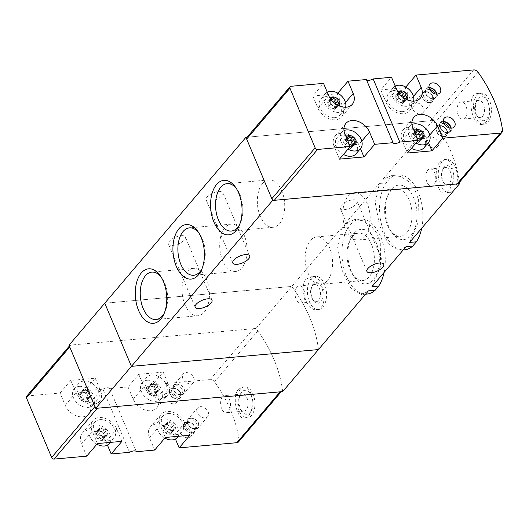 <?xml version="1.0" encoding="UTF-8"?>
<svg xmlns="http://www.w3.org/2000/svg" width="529" height="529" viewBox="0 0 529 529"><rect width="100%" height="100%" fill="white"/><g stroke="black" fill="none" stroke-linecap="round" stroke-linejoin="round"><path stroke-width="0.4" stroke-dasharray="2.65 1.98" d="M384.087 272.428A37.632 21.504 -95.1 0 0 360.229 219.099A37.632 21.504 -95.1 0 0 352.043 222.907L345.305 223.516L354.602 219.608L362.821 220.719L370.617 225.394L376.879 233.269L380.748 243.585L380.351 267.066L371.98 286.658M352.043 222.907L348.466 227.113L341.727 227.715L337.595 246.917L341.965 269.955L350.853 288.272L361.32 294.567L368.402 290.857M348.466 227.113A37.632 21.504 -95.1 0 0 344.2 269.783A37.632 21.504 -95.1 0 0 366.947 294.064M421.732 228.191A37.632 21.504 -95.1 0 0 397.874 174.868A37.632 21.504 -95.1 0 0 389.688 178.676L382.95 179.278L392.24 175.377L400.466 176.488L408.269 181.169L414.531 189.038L418.393 199.354L418.003 222.808L409.625 242.421M389.688 178.676L386.11 182.875L379.372 183.484L375.246 202.719L379.617 225.744L388.498 244.041L398.965 250.336L406.047 246.626M386.11 182.875A37.632 21.504 -95.1 0 0 381.845 225.552A37.632 21.504 -95.1 0 0 404.592 249.833M391.486 189.27A27.356 15.632 -95.1 0 0 388.643 193.766A27.356 15.632 -95.1 0 0 392.148 232.879A27.356 15.632 -95.1 0 0 410.98 235.425A27.356 15.632 -95.1 0 0 413.618 197.8A27.356 15.632 -95.1 0 0 391.486 189.27M353.841 233.507A27.356 15.632 -95.1 0 0 350.998 237.997A27.356 15.632 -95.1 0 0 354.503 277.11A27.356 15.632 -95.1 0 0 373.342 279.662A27.356 15.632 -95.1 0 0 375.974 242.031A27.356 15.632 -95.1 0 0 353.841 233.507M210.416 201.179A9.145 3.677 157.1 0 0 219.495 197.82A9.145 3.677 157.1 0 0 222.98 192.754A9.145 3.677 157.1 0 0 218.695 191.452A9.145 3.677 157.1 0 0 209.61 194.811A9.145 3.677 157.1 0 0 206.125 199.876A9.145 3.677 157.1 0 0 210.416 201.179M172.771 245.416A9.145 3.677 157.1 0 0 181.857 242.057A9.145 3.677 157.1 0 0 185.342 236.992A9.145 3.677 157.1 0 0 181.05 235.683A9.145 3.677 157.1 0 0 171.971 239.042A9.145 3.677 157.1 0 0 168.487 244.107A9.145 3.677 157.1 0 0 172.771 245.416M282.671 391.605A124.745 89.282 40.4 0 0 255.996 328.456L291.757 286.434A124.745 89.282 -139.6 0 1 318.432 349.583A124.745 89.282 40.4 0 0 291.757 286.434L104.762 303.203L291.757 286.434L341.727 227.715M305.795 279.405L310.682 276.852C325.408 274.3 329.124 309.538 316.448 309.696C307.746 311.323 298.343 287.419 305.795 279.405M382.95 179.278L432.92 120.559A124.745 89.282 -139.6 0 1 459.423 182.326M439.844 162.119L444.314 159.599C457.36 157.477 454.854 193.006 444.479 192.946C437.298 194.652 432.524 170.193 439.844 162.119M345.305 223.516L379.372 183.484M247.083 137.216L432.92 120.559M344.544 209.59A9.145 3.677 157.1 0 0 353.623 206.231A9.145 3.677 157.1 0 0 357.108 201.165A9.145 3.677 157.1 0 0 352.823 199.856A9.145 3.677 157.1 0 0 343.738 203.215A9.145 3.677 157.1 0 0 340.253 208.281A9.145 3.677 157.1 0 0 344.544 209.59M441.9 161.94A16.63 9.502 -95.1 0 0 439.044 180.978A16.63 9.502 -95.1 0 0 449.313 192.536A16.63 9.502 -95.1 0 0 457.294 175.119A16.63 9.502 -95.1 0 0 446.344 159.401A16.63 9.502 -95.1 0 0 441.9 161.94M444.122 167.197A10.395 5.938 -95.1 0 0 443.044 168.91A10.395 5.938 -95.1 0 0 444.373 183.768A10.395 5.938 -95.1 0 0 452.368 183.517A10.395 5.938 -95.1 0 0 452.156 169.624A10.395 5.938 -95.1 0 0 444.122 167.197M443.295 168.85A8.596 4.913 -95.1 0 0 442.396 170.265A8.596 4.913 -95.1 0 0 443.5 182.551A8.596 4.913 -95.1 0 0 447.124 184.661A8.596 4.913 -95.1 0 0 451.25 175.661A8.596 4.913 -95.1 0 0 445.59 167.541A8.596 4.913 -95.1 0 0 443.295 168.85M427.769 170.245A8.596 4.913 -95.1 0 0 426.295 180.085A8.596 4.913 -95.1 0 0 431.598 186.056A8.596 4.913 -95.1 0 0 435.724 177.056A8.596 4.913 -95.1 0 0 430.064 168.93A8.596 4.913 -95.1 0 0 427.769 170.245M364.997 236.43A23.798 13.595 84.9 0 1 358.642 240.06A23.798 13.595 84.9 0 1 342.971 217.571A23.798 13.595 84.9 0 1 354.39 192.655A23.798 13.595 84.9 0 1 369.077 209.193A23.798 13.595 84.9 0 1 364.997 236.43M406.801 232.687A23.798 13.595 84.9 0 1 400.446 236.311A23.798 13.595 84.9 0 1 390.422 230.465A23.798 13.595 84.9 0 1 387.367 196.444A23.798 13.595 84.9 0 1 396.201 188.913A23.798 13.595 84.9 0 1 410.888 205.444A23.798 13.595 84.9 0 1 406.801 232.687M327.352 280.668A23.798 13.595 84.9 0 1 320.997 284.291A23.798 13.595 84.9 0 1 305.332 261.809A23.798 13.595 84.9 0 1 316.745 236.893A23.798 13.595 84.9 0 1 331.438 253.424A23.798 13.595 84.9 0 1 327.352 280.668M369.163 276.918A23.798 13.595 84.9 0 1 362.808 280.542A23.798 13.595 84.9 0 1 352.777 274.703A23.798 13.595 84.9 0 1 349.729 240.675A23.798 13.595 84.9 0 1 358.556 233.144A23.798 13.595 84.9 0 1 373.249 249.675A23.798 13.595 84.9 0 1 369.163 276.918M311.072 278.928A16.63 9.502 -95.1 0 0 308.215 297.972A16.63 9.502 -95.1 0 0 318.484 309.531A16.63 9.502 -95.1 0 0 326.466 292.114A16.63 9.502 -95.1 0 0 315.509 276.396A16.63 9.502 -95.1 0 0 311.072 278.928M313.294 284.192A10.395 5.938 -95.1 0 0 312.209 285.898A10.395 5.938 -95.1 0 0 313.545 300.763A10.395 5.938 -95.1 0 0 321.533 300.512A10.395 5.938 -95.1 0 0 321.321 286.612A10.395 5.938 -95.1 0 0 313.294 284.192M312.46 285.845A8.596 4.913 -95.1 0 0 311.568 287.254A8.596 4.913 -95.1 0 0 312.672 299.546A8.596 4.913 -95.1 0 0 316.296 301.656A8.596 4.913 -95.1 0 0 320.415 292.656A8.596 4.913 -95.1 0 0 314.755 284.536A8.596 4.913 -95.1 0 0 312.46 285.845M296.941 287.234A8.596 4.913 -95.1 0 0 295.466 297.073A8.596 4.913 -95.1 0 0 300.77 303.044A8.596 4.913 -95.1 0 0 304.896 294.045A8.596 4.913 -95.1 0 0 299.235 285.924A8.596 4.913 -95.1 0 0 296.941 287.234M262.556 183.517A23.798 13.595 -95.1 0 0 258.476 210.76A23.798 13.595 -95.1 0 0 273.162 227.291A23.798 13.595 -95.1 0 0 284.582 202.376A23.798 13.595 -95.1 0 0 268.917 179.893A23.798 13.595 -95.1 0 0 262.556 183.517M239.538 224.752A23.798 13.595 -95.1 0 0 240.186 223.502A23.798 13.595 -95.1 0 0 237.131 189.481A23.798 13.595 -95.1 0 0 236.278 188.37M224.918 227.748A23.798 13.595 -95.1 0 0 220.831 254.991A23.798 13.595 -95.1 0 0 235.517 271.522A23.798 13.595 -95.1 0 0 246.937 246.613A23.798 13.595 -95.1 0 0 231.272 224.124A23.798 13.595 -95.1 0 0 224.918 227.748M201.899 268.99A23.798 13.595 -95.1 0 0 202.541 267.74A23.798 13.595 -95.1 0 0 199.493 233.719A23.798 13.595 -95.1 0 0 198.633 232.601M187.273 271.985A23.798 13.595 -95.1 0 0 183.186 299.229A23.798 13.595 -95.1 0 0 197.879 315.76A23.798 13.595 -95.1 0 0 209.292 290.844A23.798 13.595 -95.1 0 0 193.627 268.355A23.798 13.595 -95.1 0 0 187.273 271.985M164.255 313.221A23.798 13.595 -95.1 0 0 164.896 311.971A23.798 13.595 -95.1 0 0 161.848 277.95A23.798 13.595 -95.1 0 0 160.995 276.839M403.376 97.7A2.037 1.461 40.4 0 0 404.573 99.756A1.164 0.833 40.4 0 1 405.108 101.284A1.164 0.833 40.4 0 1 404.341 101.495A2.037 1.461 40.4 0 0 403.012 101.859A2.037 1.461 40.4 0 0 402.774 102.93L404.804 100.675A5.819 4.166 40.4 0 0 406.96 99.75M403.012 101.859L405.221 99.26L404.804 100.675L399.646 98.586A5.819 4.166 40.4 0 0 404.804 100.675M405.221 99.26L406.781 98.632L404.341 101.495M398.046 95.101L397.57 93.679A5.819 4.166 40.4 0 0 399.646 98.586L398.046 95.101L395.613 97.964A2.037 1.461 40.4 0 1 396.671 100.464A1.164 0.833 40.4 0 0 397.008 101.68A1.164 0.833 40.4 0 0 398.297 102.037L400.731 99.174M335.399 103.796A2.037 1.461 40.4 0 0 336.596 105.846A1.164 0.833 40.4 0 1 337.125 107.374A1.164 0.833 40.4 0 1 336.365 107.585A2.037 1.461 40.4 0 0 335.036 107.956A2.037 1.461 40.4 0 0 334.797 109.027L336.828 106.765A5.819 4.166 40.4 0 0 338.983 105.84M335.036 107.956L337.244 105.357L336.828 106.765L331.67 104.682A5.819 4.166 40.4 0 0 336.828 106.765M337.244 105.357L338.798 104.729L336.365 107.585M330.07 101.198L329.593 99.769A5.819 4.166 40.4 0 0 331.67 104.682L330.07 101.198L327.636 104.054A2.037 1.461 40.4 0 1 328.694 106.554A1.164 0.833 40.4 0 0 329.031 107.777A1.164 0.833 40.4 0 0 330.321 108.128L332.754 105.271M353.041 144.543A1.164 0.833 40.4 0 1 353.432 145.964A1.164 0.833 40.4 0 1 352.664 146.176A2.037 1.461 40.4 0 0 351.335 146.546A2.037 1.461 40.4 0 0 351.097 147.611A1.164 0.833 40.4 0 1 350.965 148.226A1.164 0.833 40.4 0 1 349.246 147.776A2.037 1.461 40.4 0 0 346.621 146.718L349.054 143.855L347.97 143.266A5.819 4.166 40.4 0 0 349.272 144.298M349.054 143.855L351.679 144.92L349.246 147.776M346.369 139.782L345.893 138.36A5.819 4.166 40.4 0 0 347.97 143.266L346.369 139.782L343.936 142.645A2.037 1.461 40.4 0 1 344.994 145.144A1.164 0.833 40.4 0 0 345.331 146.368A1.164 0.833 40.4 0 0 346.621 146.718M421.018 138.446A1.164 0.833 40.4 0 1 421.408 139.868A1.164 0.833 40.4 0 1 420.641 140.079A2.037 1.461 40.4 0 0 419.312 140.45A2.037 1.461 40.4 0 0 419.074 141.521A1.164 0.833 40.4 0 1 418.942 142.129A1.164 0.833 40.4 0 1 417.222 141.686A2.037 1.461 40.4 0 0 414.597 140.621L417.031 137.765L415.946 137.176A5.819 4.166 40.4 0 0 417.249 138.201M417.031 137.765L419.656 138.823L417.222 141.686M414.352 133.692L413.87 132.263A5.819 4.166 40.4 0 0 415.946 137.176L414.352 133.692L411.912 136.548A2.037 1.461 40.4 0 1 412.97 139.054A1.164 0.833 40.4 0 0 413.308 140.271A1.164 0.833 40.4 0 0 414.597 140.621M405.796 87.067L405.26 87.695L380.787 89.89L391.513 77.28M458.749 183.12A4.159 2.976 40.4 0 0 459.258 181.097A124.745 89.282 40.4 0 0 434.732 123.032A4.159 2.976 40.4 0 0 430.394 120.784L247.618 137.17A2.076 1.488 40.4 0 0 246.779 137.58M337.819 93.164L337.284 93.792L312.811 95.98L323.536 83.377M485.999 122.027L481.945 124.381C471.789 126.246 465.381 93.607 478.044 93.448C488.168 91.596 493.722 114.469 485.999 122.027M487.983 121.855A15.592 8.907 -95.1 0 0 490.661 104.001A15.592 8.907 -95.1 0 0 481.033 93.164A15.592 8.907 -95.1 0 0 473.554 109.49A15.592 8.907 -95.1 0 0 483.817 124.229A15.592 8.907 -95.1 0 0 487.983 121.855M486.726 118.873A12.061 6.89 -95.1 0 0 487.282 101.026A12.061 6.89 -95.1 0 0 476.874 100.503A12.061 6.89 -95.1 0 0 478.421 117.749A12.061 6.89 -95.1 0 0 486.726 118.873M482.66 116.201A8.596 4.913 -95.1 0 0 484.134 106.362A8.596 4.913 -95.1 0 0 478.831 100.391A8.596 4.913 -95.1 0 0 475.637 103.109A8.596 4.913 -95.1 0 0 476.741 115.401A8.596 4.913 -95.1 0 0 480.365 117.511A8.596 4.913 -95.1 0 0 482.66 116.201M465.097 117.775A8.596 4.913 -95.1 0 0 466.571 107.936A8.596 4.913 -95.1 0 0 461.268 101.965A8.596 4.913 -95.1 0 0 457.142 110.964A8.596 4.913 -95.1 0 0 462.802 119.085A8.596 4.913 -95.1 0 0 465.097 117.775M380.787 89.89L385.972 102.17A14.971 10.712 40.4 0 0 397.305 112.783A14.971 10.712 40.4 0 0 409.611 110.773A14.971 10.712 40.4 0 0 410.444 99.974L405.26 87.695M402.655 111.593A12.478 8.927 40.4 0 0 407.714 109.153A12.478 8.927 40.4 0 0 403.997 94.268A12.478 8.927 40.4 0 0 388.709 92.985A12.478 8.927 40.4 0 0 389.827 105.112A12.478 8.927 40.4 0 0 402.655 111.593M312.811 95.98L317.995 108.26A14.971 10.712 40.4 0 0 329.329 118.88A14.971 10.712 40.4 0 0 341.635 116.863A14.971 10.712 40.4 0 0 342.468 106.065L337.284 93.792M334.678 117.689A12.478 8.927 40.4 0 0 339.73 115.249A12.478 8.927 40.4 0 0 336.021 100.365A12.478 8.927 40.4 0 0 320.733 99.082A12.478 8.927 40.4 0 0 321.85 111.209A12.478 8.927 40.4 0 0 334.678 117.689M360.454 148.642L358.768 144.655A14.971 10.712 40.4 0 0 347.441 134.042A14.971 10.712 40.4 0 0 335.135 136.052A14.971 10.712 40.4 0 0 334.295 146.85L339.486 159.13M356.03 153.84A12.478 8.927 40.4 0 0 352.321 138.955A12.478 8.927 40.4 0 0 337.033 137.666A12.478 8.927 40.4 0 0 343.466 154.448M424.013 147.743A12.478 8.927 40.4 0 0 420.297 132.858A12.478 8.927 40.4 0 0 405.009 131.576A12.478 8.927 40.4 0 0 411.443 148.351M428.43 142.552L426.744 138.565A14.971 10.712 40.4 0 0 415.417 127.945A14.971 10.712 40.4 0 0 403.111 129.955A14.971 10.712 40.4 0 0 402.271 140.754L407.462 153.033M411.985 124.467A12.478 8.927 40.4 0 0 409.525 126.266A12.478 8.927 40.4 0 0 415.959 143.048M414.247 131.086A5.819 4.166 40.4 0 0 413.87 132.263L415.688 131.84M413.87 132.263L414.577 131.952L412.144 134.816A1.164 0.833 40.4 0 0 411.377 135.021A1.164 0.833 40.4 0 0 411.912 136.548M395.236 86.095A12.478 8.927 40.4 0 0 393.226 87.675A12.478 8.927 40.4 0 0 394.343 99.809A12.478 8.927 40.4 0 0 407.171 106.289A12.478 8.927 40.4 0 0 412.23 103.849A12.478 8.927 40.4 0 0 413.612 101.132M398.119 92.218A5.819 4.166 40.4 0 0 397.57 93.679L399.388 93.256M397.57 93.679L398.277 93.362L395.844 96.225A1.164 0.833 40.4 0 0 395.077 96.437A1.164 0.833 40.4 0 0 395.613 97.964M327.259 92.185A12.478 8.927 40.4 0 0 325.249 93.772A12.478 8.927 40.4 0 0 326.367 105.899A12.478 8.927 40.4 0 0 339.195 112.379A12.478 8.927 40.4 0 0 344.253 109.939A12.478 8.927 40.4 0 0 345.629 107.228M330.142 98.315A5.819 4.166 40.4 0 0 329.593 99.769L331.412 99.346M329.593 99.769L330.301 99.459L327.861 102.315A1.164 0.833 40.4 0 0 327.101 102.527A1.164 0.833 40.4 0 0 327.636 104.054M344.009 130.564A12.478 8.927 40.4 0 0 341.549 132.362A12.478 8.927 40.4 0 0 347.983 149.138M346.27 137.183A5.819 4.166 40.4 0 0 345.893 138.36L347.712 137.937M345.893 138.36L346.601 138.043L344.167 140.906A1.164 0.833 40.4 0 0 343.4 141.117A1.164 0.833 40.4 0 0 343.936 142.645M412.144 134.816A2.037 1.461 40.4 0 0 413.473 134.445A2.037 1.461 40.4 0 0 413.711 133.374L416.144 130.511M414.974 132.68A1.164 0.833 40.4 0 0 413.843 132.766A1.164 0.833 40.4 0 0 413.711 133.374M344.167 140.906A2.037 1.461 40.4 0 0 345.497 140.535A2.037 1.461 40.4 0 0 345.735 139.471L348.168 136.608M346.998 138.777A1.164 0.833 40.4 0 0 345.867 138.856A1.164 0.833 40.4 0 0 345.735 139.471M327.861 102.315A2.037 1.461 40.4 0 0 329.197 101.952A2.037 1.461 40.4 0 0 329.435 100.88A1.164 0.833 40.4 0 1 329.567 100.272A1.164 0.833 40.4 0 1 331.286 100.715A2.037 1.461 40.4 0 0 333.098 101.885M330.321 108.128A2.037 1.461 40.4 0 1 332.946 109.192A1.164 0.833 40.4 0 0 334.659 109.635A1.164 0.833 40.4 0 0 334.797 109.027M395.844 96.225A2.037 1.461 40.4 0 0 397.173 95.855A2.037 1.461 40.4 0 0 397.411 94.784A1.164 0.833 40.4 0 1 397.544 94.175A1.164 0.833 40.4 0 1 399.263 94.618A2.037 1.461 40.4 0 0 401.075 95.789M398.297 102.037A2.037 1.461 40.4 0 1 400.922 103.095A1.164 0.833 40.4 0 0 402.642 103.545A1.164 0.833 40.4 0 0 402.774 102.93M434.686 148.047A6.652 4.761 40.4 0 0 437.384 146.751A6.652 4.761 40.4 0 0 435.407 138.81A6.652 4.761 40.4 0 0 427.253 138.129A6.652 4.761 40.4 0 0 427.849 144.596A6.652 4.761 40.4 0 0 434.686 148.047M444.287 136.773A6.652 4.761 40.4 0 0 446.985 135.47A6.652 4.761 40.4 0 0 445.001 127.529A6.652 4.761 40.4 0 0 436.848 126.848A6.652 4.761 40.4 0 0 437.45 133.315A6.652 4.761 40.4 0 0 444.287 136.773M444.142 136.422A6.236 4.463 40.4 0 0 445.22 128.13A6.236 4.463 40.4 0 0 436.392 128.924A6.236 4.463 40.4 0 0 444.142 136.422M444.248 134.875A5.111 3.657 40.4 0 0 446.317 133.87A5.111 3.657 40.4 0 0 444.796 127.773A5.111 3.657 40.4 0 0 438.534 127.244A5.111 3.657 40.4 0 0 438.991 132.217A5.111 3.657 40.4 0 0 444.248 134.875M444.043 123.502A5.111 3.657 40.4 0 0 440.902 124.46A5.111 3.657 40.4 0 0 441.358 129.433A5.111 3.657 40.4 0 0 446.615 132.091A5.111 3.657 40.4 0 0 448.691 131.086A5.111 3.657 40.4 0 0 449.134 127.833M443.454 121.895A6.236 4.463 40.4 0 0 440.128 127.443A6.236 4.463 40.4 0 0 447.527 132.442A6.236 4.463 40.4 0 0 450.814 128.157M443.388 121.544A6.652 4.761 40.4 0 0 440.24 122.867A6.652 4.761 40.4 0 0 440.836 129.334A6.652 4.761 40.4 0 0 447.673 132.792A6.652 4.761 40.4 0 0 450.371 131.49A6.652 4.761 40.4 0 0 451.171 128.163M420.317 114.019A6.652 4.761 40.4 0 0 423.008 112.723A6.652 4.761 40.4 0 0 421.031 104.782A6.652 4.761 40.4 0 0 412.878 104.101A6.652 4.761 40.4 0 0 413.473 110.568A6.652 4.761 40.4 0 0 420.317 114.019M429.912 102.745A6.652 4.761 40.4 0 0 432.61 101.442A6.652 4.761 40.4 0 0 430.626 93.501A6.652 4.761 40.4 0 0 422.479 92.82A6.652 4.761 40.4 0 0 423.074 99.287A6.652 4.761 40.4 0 0 429.912 102.745M429.766 102.395A6.236 4.463 40.4 0 0 430.844 94.102A6.236 4.463 40.4 0 0 422.016 94.896A6.236 4.463 40.4 0 0 429.766 102.395M429.872 100.847A5.111 3.657 40.4 0 0 431.948 99.842A5.111 3.657 40.4 0 0 430.421 93.745A5.111 3.657 40.4 0 0 424.159 93.216A5.111 3.657 40.4 0 0 424.615 98.189A5.111 3.657 40.4 0 0 429.872 100.847M429.667 89.474A5.111 3.657 40.4 0 0 426.526 90.433A5.111 3.657 40.4 0 0 426.989 95.405A5.111 3.657 40.4 0 0 432.246 98.063A5.111 3.657 40.4 0 0 434.316 97.058A5.111 3.657 40.4 0 0 434.765 93.805M429.085 87.867A6.236 4.463 40.4 0 0 425.752 93.415A6.236 4.463 40.4 0 0 433.152 98.414A6.236 4.463 40.4 0 0 436.438 94.129M429.019 87.516A6.652 4.761 40.4 0 0 425.865 88.839A6.652 4.761 40.4 0 0 426.46 95.306A6.652 4.761 40.4 0 0 433.304 98.764A6.652 4.761 40.4 0 0 435.995 97.462A6.652 4.761 40.4 0 0 436.802 94.136M255.996 328.456L69.001 345.225M26.569 396.347A2.076 1.488 -139.6 0 1 27.409 395.937L60.035 393.014L65.226 405.293A14.971 10.712 -139.6 0 0 76.553 415.906A14.971 10.712 -139.6 0 0 88.859 413.896A14.971 10.712 -139.6 0 0 89.699 403.098L84.508 390.819L102.864 389.172L129.539 452.321M86.71 456.157L81.526 443.877A14.971 10.712 -139.6 0 1 82.359 433.079A14.971 10.712 -139.6 0 1 94.665 431.069A14.971 10.712 -139.6 0 1 105.998 441.689L107.46 445.154M183.384 426.559A6.652 4.761 -139.6 0 1 190.228 430.011A6.652 4.761 -139.6 0 1 190.824 436.485A6.652 4.761 -139.6 0 1 182.67 435.797A6.652 4.761 -139.6 0 1 180.687 427.855A6.652 4.761 -139.6 0 1 183.384 426.559M169.009 392.531A6.652 4.761 -139.6 0 1 175.853 395.983A6.652 4.761 -139.6 0 1 176.448 402.457A6.652 4.761 -139.6 0 1 168.295 401.769A6.652 4.761 -139.6 0 1 166.318 393.827A6.652 4.761 -139.6 0 1 169.009 392.531M136.284 451.594L109.662 388.564L128.018 386.917L138.743 374.314L163.216 372.118L152.484 384.728L210.178 379.558A4.159 2.976 -139.6 0 1 214.523 381.799A124.745 89.282 -139.6 0 1 239.048 439.864A4.159 2.976 -139.6 0 1 238.539 441.887M152.484 384.728L157.675 397.001A14.971 10.712 -139.6 0 1 156.835 407.806A14.971 10.712 -139.6 0 1 144.529 409.816A14.971 10.712 -139.6 0 1 133.202 399.197L128.018 386.917M154.686 450.067L149.502 437.787A14.971 10.712 -139.6 0 1 150.335 426.989A14.971 10.712 -139.6 0 1 162.641 424.979A14.971 10.712 -139.6 0 1 173.975 435.592L175.436 439.063M170.021 434.302L173.128 430.976A1.164 0.833 -139.6 0 1 171.416 430.533L168.976 433.396L170.021 434.302L171.29 431.902L173.109 431.479A5.819 4.166 -139.6 0 1 170.021 434.302A5.819 4.166 -139.6 0 1 164.863 432.213A5.819 4.166 -139.6 0 1 162.793 427.306A5.819 4.166 -139.6 0 1 165.875 424.483A5.819 4.166 -139.6 0 1 171.032 426.566A5.819 4.166 -139.6 0 1 173.109 431.479L171.032 426.566L167.323 424.919L165.875 424.483L165.451 425.891L162.793 427.306L163.673 428.259C164.995 428.695 165.346 429.528 164.731 430.758L164.863 432.213L166.351 432.332C167.607 431.704 168.48 432.061 168.976 433.396M173.128 430.976A1.164 0.833 -139.6 0 0 173.267 430.368A2.037 1.461 -139.6 0 1 173.499 429.297A2.037 1.461 -139.6 0 1 174.834 428.926L172.401 431.79L173.109 431.479M171.416 430.533A2.037 1.461 -139.6 0 0 168.784 429.469A1.164 0.833 -139.6 0 1 167.501 429.118A1.164 0.833 -139.6 0 1 167.164 427.901A2.037 1.461 -139.6 0 0 166.106 425.395A1.164 0.833 -139.6 0 1 165.57 423.868L162.793 427.306M165.875 424.483L167.905 422.221A1.164 0.833 -139.6 0 1 168.037 421.613A1.164 0.833 -139.6 0 1 169.756 422.056L167.323 424.919M106.858 435.023A1.164 0.833 -139.6 0 0 107.618 434.812A1.164 0.833 -139.6 0 0 107.083 433.284A2.037 1.461 -139.6 0 1 106.031 430.785A1.164 0.833 -139.6 0 0 105.688 429.561A1.164 0.833 -139.6 0 0 104.405 429.211A2.037 1.461 -139.6 0 1 101.78 428.153A1.164 0.833 -139.6 0 0 100.06 427.703A1.164 0.833 -139.6 0 0 99.928 428.318A2.037 1.461 -139.6 0 1 99.69 429.383A2.037 1.461 -139.6 0 1 98.354 429.753A1.164 0.833 -139.6 0 0 97.594 429.965A1.164 0.833 -139.6 0 0 98.13 431.492A2.037 1.461 -139.6 0 1 99.188 433.992A1.164 0.833 -139.6 0 0 99.525 435.215A1.164 0.833 -139.6 0 0 100.808 435.565A2.037 1.461 -139.6 0 1 103.433 436.63A1.164 0.833 -139.6 0 0 105.152 437.073A1.164 0.833 -139.6 0 0 105.291 436.458A2.037 1.461 -139.6 0 1 105.522 435.393A2.037 1.461 -139.6 0 1 106.858 435.023L104.425 437.886L105.132 437.569A5.819 4.166 -139.6 0 1 102.044 440.399L102.553 440.108M103.433 436.63L100.999 439.487L102.044 440.399L103.314 437.992L105.132 437.569L103.056 432.662A5.819 4.166 -139.6 0 1 105.132 437.569M99.34 431.009L97.898 430.573A5.819 4.166 -139.6 0 1 103.056 432.662L99.34 431.009L101.78 428.153M95.921 432.616L94.81 433.396A5.819 4.166 -139.6 0 1 97.898 430.573L97.475 431.988L95.921 432.616L98.354 429.753M94.989 433.039L95.696 434.355C97.019 434.792 97.369 435.625 96.747 436.855L96.886 438.31A5.819 4.166 -139.6 0 1 94.81 433.396M97.898 430.573L99.928 428.318M85.744 401.809L88.852 398.482A1.164 0.833 -139.6 0 1 87.133 398.039L84.7 400.903L85.744 401.809L87.014 399.408L88.832 398.985A5.819 4.166 -139.6 0 1 85.744 401.809A5.819 4.166 -139.6 0 1 80.587 399.719A5.819 4.166 -139.6 0 1 78.51 394.813A5.819 4.166 -139.6 0 1 81.598 391.982A5.819 4.166 -139.6 0 1 86.756 394.072A5.819 4.166 -139.6 0 1 88.832 398.985L86.756 394.072L83.04 392.425L81.598 391.982L81.175 393.397L78.51 394.813L79.396 395.765C80.719 396.201 81.069 397.034 80.448 398.264L80.587 399.719L82.074 399.838C83.324 399.21 84.204 399.567 84.7 400.903M88.852 398.482A1.164 0.833 -139.6 0 0 88.984 397.874A2.037 1.461 -139.6 0 1 89.222 396.803A2.037 1.461 -139.6 0 1 90.558 396.433L88.125 399.296L88.832 398.985M87.133 398.039A2.037 1.461 -139.6 0 0 84.508 396.975A1.164 0.833 -139.6 0 1 83.225 396.624A1.164 0.833 -139.6 0 1 82.881 395.408A2.037 1.461 -139.6 0 0 81.83 392.902A1.164 0.833 -139.6 0 1 81.294 391.374L78.51 394.813M81.598 391.982L83.622 389.728A1.164 0.833 -139.6 0 1 83.761 389.119A1.164 0.833 -139.6 0 1 85.48 389.562L83.04 392.425M153.721 395.712L156.829 392.392A1.164 0.833 -139.6 0 1 155.116 391.943L152.676 394.806L153.721 395.712L154.99 393.311L156.809 392.888A5.819 4.166 -139.6 0 1 153.721 395.712A5.819 4.166 -139.6 0 1 148.563 393.629A5.819 4.166 -139.6 0 1 146.493 388.716A5.819 4.166 -139.6 0 1 149.575 385.892A5.819 4.166 -139.6 0 1 154.732 387.975A5.819 4.166 -139.6 0 1 156.809 392.888L154.732 387.975L151.016 386.329L149.575 385.892L149.152 387.301L146.493 388.716L147.373 389.668C148.695 390.104 149.046 390.938 148.424 392.174L148.563 393.629L150.051 393.741C151.307 393.12 152.18 393.47 152.676 394.806M156.829 392.392A1.164 0.833 -139.6 0 0 156.968 391.777A2.037 1.461 -139.6 0 1 157.199 390.713A2.037 1.461 -139.6 0 1 158.535 390.342L156.101 393.199L156.809 392.888M155.116 391.943A2.037 1.461 -139.6 0 0 152.484 390.885A1.164 0.833 -139.6 0 1 151.201 390.534A1.164 0.833 -139.6 0 1 150.864 389.311A2.037 1.461 -139.6 0 0 149.806 386.811A1.164 0.833 -139.6 0 1 149.271 385.284L146.493 388.716M149.575 385.892L151.605 383.631A1.164 0.833 -139.6 0 1 151.737 383.022A1.164 0.833 -139.6 0 1 153.456 383.465L151.016 386.329M109.662 388.564A5.197 2.09 157.1 0 0 109.642 388.504A5.197 2.09 157.1 0 0 102.864 389.172M60.035 393.014L70.767 380.411L95.24 378.215L84.508 390.819M69.352 346.065L69.854 345.477A2.076 1.488 -139.6 0 1 70.701 345.067L253.47 328.688A4.159 2.976 -139.6 0 1 257.808 330.936A124.745 89.282 -139.6 0 1 282.341 388.994A4.159 2.976 -139.6 0 1 281.831 391.017L281.216 391.731M238.414 389.344L242.699 386.97C255.276 384.887 254.74 418.148 244.358 418.102C237.124 419.695 231.49 396.829 238.414 389.344M97.369 408.216A2.076 1.488 -139.6 0 1 94.929 406.616M240.397 389.165A15.592 8.907 -95.1 0 0 237.726 407.019A15.592 8.907 -95.1 0 0 247.347 417.85A15.592 8.907 -95.1 0 0 254.833 401.524A15.592 8.907 -95.1 0 0 244.563 386.785A15.592 8.907 -95.1 0 0 240.397 389.165M241.66 392.148A12.061 6.89 -95.1 0 0 240.404 394.125A12.061 6.89 -95.1 0 0 241.951 411.37A12.061 6.89 -95.1 0 0 251.222 411.073A12.061 6.89 -95.1 0 0 250.977 394.958A12.061 6.89 -95.1 0 0 241.66 392.148M240.06 395.322A8.596 4.913 -95.1 0 0 239.168 396.73A8.596 4.913 -95.1 0 0 240.272 409.023A8.596 4.913 -95.1 0 0 243.895 411.132A8.596 4.913 -95.1 0 0 248.015 402.133A8.596 4.913 -95.1 0 0 242.361 394.012A8.596 4.913 -95.1 0 0 240.06 395.322M222.504 396.895A8.596 4.913 -95.1 0 0 221.023 406.735A8.596 4.913 -95.1 0 0 226.333 412.706A8.596 4.913 -95.1 0 0 230.452 403.706A8.596 4.913 -95.1 0 0 224.799 395.586A8.596 4.913 -95.1 0 0 222.504 396.895M165.418 437.457L160.227 425.177A14.971 10.712 -139.6 0 1 161.067 414.379A14.971 10.712 -139.6 0 1 173.373 412.369A14.971 10.712 -139.6 0 1 184.7 422.988L189.891 435.261M168.024 413.559A12.478 8.927 -139.6 0 1 180.845 420.039A12.478 8.927 -139.6 0 1 181.969 432.167A12.478 8.927 -139.6 0 1 166.681 430.884A12.478 8.927 -139.6 0 1 162.965 415.999A12.478 8.927 -139.6 0 1 168.024 413.559M97.442 443.553L92.251 431.274A14.971 10.712 -139.6 0 1 93.091 420.476A14.971 10.712 -139.6 0 1 105.397 418.465A14.971 10.712 -139.6 0 1 116.724 429.079L121.908 441.358M100.041 419.656A12.478 8.927 -139.6 0 1 112.869 426.129A12.478 8.927 -139.6 0 1 113.986 438.263A12.478 8.927 -139.6 0 1 98.705 436.974A12.478 8.927 -139.6 0 1 94.989 422.089A12.478 8.927 -139.6 0 1 100.041 419.656M95.24 378.215L100.424 390.495A14.971 10.712 -139.6 0 1 99.591 401.293A14.971 10.712 -139.6 0 1 87.285 403.303A14.971 10.712 -139.6 0 1 75.951 392.683L70.767 380.411M83.741 381.065A12.478 8.927 -139.6 0 1 96.569 387.545A12.478 8.927 -139.6 0 1 97.686 399.673A12.478 8.927 -139.6 0 1 82.405 398.39A12.478 8.927 -139.6 0 1 78.689 383.505A12.478 8.927 -139.6 0 1 83.741 381.065M151.717 374.968A12.478 8.927 -139.6 0 1 164.545 381.449A12.478 8.927 -139.6 0 1 165.663 393.583A12.478 8.927 -139.6 0 1 150.381 392.293A12.478 8.927 -139.6 0 1 146.665 377.408A12.478 8.927 -139.6 0 1 151.717 374.968M163.216 372.118L168.401 384.398A14.971 10.712 -139.6 0 1 167.567 395.196A14.971 10.712 -139.6 0 1 155.262 397.206A14.971 10.712 -139.6 0 1 143.928 386.593L138.743 374.314M147.201 380.278A12.478 8.927 -139.6 0 1 160.029 386.759A12.478 8.927 -139.6 0 1 161.147 398.886A12.478 8.927 -139.6 0 1 145.865 397.603A12.478 8.927 -139.6 0 1 142.149 382.718A12.478 8.927 -139.6 0 1 147.201 380.278M164.883 438.085A12.478 8.927 -139.6 0 1 158.449 421.309A12.478 8.927 -139.6 0 1 163.501 418.869A12.478 8.927 -139.6 0 1 176.329 425.349A12.478 8.927 -139.6 0 1 177.446 437.476M96.906 444.181A12.478 8.927 -139.6 0 1 90.472 427.399A12.478 8.927 -139.6 0 1 95.524 424.959A12.478 8.927 -139.6 0 1 108.352 431.439A12.478 8.927 -139.6 0 1 109.47 443.566M102.044 440.399A5.819 4.166 -139.6 0 1 96.886 438.31L98.374 438.429C99.624 437.8 100.503 438.157 100.999 439.487M79.224 386.375A12.478 8.927 -139.6 0 1 92.053 392.849A12.478 8.927 -139.6 0 1 93.17 404.983A12.478 8.927 -139.6 0 1 77.882 403.693A12.478 8.927 -139.6 0 1 74.172 388.815A12.478 8.927 -139.6 0 1 79.224 386.375M153.456 383.465A2.037 1.461 -139.6 0 0 156.081 384.53A1.164 0.833 -139.6 0 1 157.364 384.881A1.164 0.833 -139.6 0 1 157.708 386.104A2.037 1.461 -139.6 0 0 158.76 388.603A1.164 0.833 -139.6 0 1 159.295 390.131A1.164 0.833 -139.6 0 1 158.535 390.342M151.605 383.631A2.037 1.461 -139.6 0 1 151.367 384.702A2.037 1.461 -139.6 0 1 150.031 385.072L147.598 387.936M149.271 385.284A1.164 0.833 -139.6 0 1 150.031 385.072M85.48 389.562A2.037 1.461 -139.6 0 0 88.105 390.627A1.164 0.833 -139.6 0 1 89.388 390.977A1.164 0.833 -139.6 0 1 89.725 392.194A2.037 1.461 -139.6 0 0 90.783 394.694A1.164 0.833 -139.6 0 1 91.319 396.221A1.164 0.833 -139.6 0 1 90.558 396.433M83.622 389.728A2.037 1.461 -139.6 0 1 83.39 390.799A2.037 1.461 -139.6 0 1 82.055 391.162L79.621 394.026M81.294 391.374A1.164 0.833 -139.6 0 1 82.055 391.162M169.756 422.056A2.037 1.461 -139.6 0 0 172.381 423.121A1.164 0.833 -139.6 0 1 173.664 423.471A1.164 0.833 -139.6 0 1 174.008 424.688A2.037 1.461 -139.6 0 0 175.059 427.194A1.164 0.833 -139.6 0 1 175.595 428.721A1.164 0.833 -139.6 0 1 174.834 428.926M167.905 422.221A2.037 1.461 -139.6 0 1 167.667 423.293A2.037 1.461 -139.6 0 1 166.331 423.663L163.897 426.519M165.57 423.868A1.164 0.833 -139.6 0 1 166.331 423.663M185.95 372.621A6.652 4.761 -139.6 0 1 192.794 376.079A6.652 4.761 -139.6 0 1 193.389 382.546A6.652 4.761 -139.6 0 1 185.236 381.865A6.652 4.761 -139.6 0 1 183.252 373.924A6.652 4.761 -139.6 0 1 185.95 372.621M176.349 383.902A6.652 4.761 -139.6 0 1 183.193 387.36A6.652 4.761 -139.6 0 1 183.788 393.827A6.652 4.761 -139.6 0 1 175.635 393.14A6.652 4.761 -139.6 0 1 173.657 385.205A6.652 4.761 -139.6 0 1 176.349 383.902M176.501 384.252A6.236 4.463 -139.6 0 1 184.251 391.751A6.236 4.463 -139.6 0 1 175.416 392.544A6.236 4.463 -139.6 0 1 176.501 384.252M176.388 385.8A5.111 3.657 -139.6 0 1 181.645 388.458A5.111 3.657 -139.6 0 1 182.108 393.431A5.111 3.657 -139.6 0 1 175.84 392.902A5.111 3.657 -139.6 0 1 174.319 386.798A5.111 3.657 -139.6 0 1 176.388 385.8M174.021 388.584A5.111 3.657 -139.6 0 1 179.278 391.242A5.111 3.657 -139.6 0 1 179.734 396.214A5.111 3.657 -139.6 0 1 173.472 395.685A5.111 3.657 -139.6 0 1 171.951 389.589A5.111 3.657 -139.6 0 1 174.021 388.584M173.115 388.233A6.236 4.463 -139.6 0 1 180.858 395.732A6.236 4.463 -139.6 0 1 172.031 396.525A6.236 4.463 -139.6 0 1 173.115 388.233M172.963 387.883A6.652 4.761 -139.6 0 1 179.807 391.341A6.652 4.761 -139.6 0 1 180.402 397.808A6.652 4.761 -139.6 0 1 172.249 397.127A6.652 4.761 -139.6 0 1 170.265 389.185A6.652 4.761 -139.6 0 1 172.963 387.883M200.326 406.649A6.652 4.761 -139.6 0 1 207.163 410.107A6.652 4.761 -139.6 0 1 207.765 416.574A6.652 4.761 -139.6 0 1 199.612 415.893A6.652 4.761 -139.6 0 1 197.628 407.952A6.652 4.761 -139.6 0 1 200.326 406.649M190.724 417.93A6.652 4.761 -139.6 0 1 197.568 421.388A6.652 4.761 -139.6 0 1 198.163 427.855A6.652 4.761 -139.6 0 1 190.01 427.168A6.652 4.761 -139.6 0 1 188.026 419.233A6.652 4.761 -139.6 0 1 190.724 417.93M190.876 418.28A6.236 4.463 -139.6 0 1 198.626 425.779A6.236 4.463 -139.6 0 1 189.792 426.572A6.236 4.463 -139.6 0 1 190.876 418.28M190.764 419.828A5.111 3.657 -139.6 0 1 196.021 422.486A5.111 3.657 -139.6 0 1 196.484 427.458A5.111 3.657 -139.6 0 1 190.215 426.929A5.111 3.657 -139.6 0 1 188.694 420.826A5.111 3.657 -139.6 0 1 190.764 419.828M188.397 422.611A5.111 3.657 -139.6 0 1 193.654 425.27A5.111 3.657 -139.6 0 1 194.11 430.242A5.111 3.657 -139.6 0 1 187.848 429.713A5.111 3.657 -139.6 0 1 186.327 423.617A5.111 3.657 -139.6 0 1 188.397 422.611M187.484 422.261A6.236 4.463 -139.6 0 1 195.234 429.76A6.236 4.463 -139.6 0 1 186.406 430.553A6.236 4.463 -139.6 0 1 187.484 422.261M187.339 421.911A6.652 4.761 -139.6 0 1 194.176 425.369A6.652 4.761 -139.6 0 1 194.778 431.836A6.652 4.761 -139.6 0 1 186.625 431.155A6.652 4.761 -139.6 0 1 184.641 423.213A6.652 4.761 -139.6 0 1 187.339 421.911M473.68 69.914L430.394 120.784M290.91 86.3L247.618 137.17M478.024 72.162L434.732 123.032M502.55 130.227L459.258 181.097M413.473 96.417L410.444 99.974M396.704 89.56L385.972 102.17M345.497 102.514L342.468 106.065M328.727 95.656L317.995 108.26M345.027 134.24L334.295 146.85M361.796 141.104L358.768 144.655M429.773 135.007L426.744 138.565M413.004 128.15L402.271 140.754M420.641 140.079L423.081 137.223M419.074 141.521L420.991 139.266M412.97 139.054L415.404 136.191M352.664 146.176L355.104 143.313M351.097 147.611L353.015 145.363M344.994 145.144L347.427 142.281M331.286 100.715L331.623 100.318M336.596 105.846L337.31 105.007M332.946 109.192L335.379 106.329M328.694 106.554L331.128 103.697M329.435 100.88L331.868 98.017M399.263 94.618L399.6 94.222M404.573 99.756L405.287 98.916M400.922 103.095L403.356 100.239M396.671 100.464L399.104 97.6M397.411 94.784L399.845 91.927M27.409 395.937L70.701 345.067M210.178 379.558L253.47 328.688M239.048 439.864L282.341 388.994M214.523 381.799L257.808 330.936M173.975 435.592L184.7 422.988M149.502 437.787L160.227 425.177M105.998 441.689L116.724 429.079M81.526 443.877L92.251 431.274M65.226 405.293L75.951 392.683M89.699 403.098L100.424 390.495M157.675 397.001L168.401 384.398M133.202 399.197L143.928 386.593M156.968 391.777L154.528 394.641M158.76 388.603L156.326 391.46M157.708 386.104L155.268 388.96M156.081 384.53L153.648 387.393M149.806 386.811L147.373 389.668M150.864 389.311L148.424 392.174M152.484 390.885L150.051 393.741M88.984 397.874L86.551 400.731M90.783 394.694L88.35 397.557M89.725 392.194L87.292 395.057M88.105 390.627L85.665 393.483M81.83 392.902L79.396 395.765M82.881 395.408L80.448 398.264M84.508 396.975L82.074 399.838M105.291 436.458L102.851 439.321M107.083 433.284L104.649 436.147M106.031 430.785L103.591 433.648M104.405 429.211L101.971 432.074M98.13 431.492L95.696 434.355M99.188 433.992L96.747 436.855M100.808 435.565L98.374 438.429M173.267 430.368L170.827 433.231M175.059 427.194L172.626 430.051M174.008 424.688L171.568 427.551M172.381 423.121L169.948 425.977M166.106 425.395L163.673 428.259M167.164 427.901L164.731 430.758M168.784 429.469L166.351 432.332M360.229 219.099L354.602 219.608M365.572 294.19L361.32 294.567M397.874 174.868L392.24 175.37M403.217 249.953L398.965 250.336M249.655 255.904L222.98 192.754M232.8 263.019L206.125 199.876M212.01 300.135L185.342 236.992M195.155 307.256L168.487 244.107M446.344 159.401L444.307 159.586M449.313 192.536L444.479 192.973M443.5 182.551L444.373 183.768M442.396 170.265L443.044 168.91M445.59 167.541L430.064 168.93M447.124 184.661L431.598 186.056M358.642 240.06L400.446 236.311M354.39 192.655L396.201 188.913M390.422 230.465L392.148 232.879M387.367 196.444L388.643 193.766M320.997 284.291L362.808 280.542M316.745 236.893L358.556 233.144M352.777 274.703L354.503 277.11M349.729 240.675L350.998 237.997M315.509 276.396L310.682 276.832M318.484 309.531L316.448 309.71M312.672 299.546L313.545 300.763M311.568 287.254L312.209 285.898M314.755 284.536L299.235 285.924M316.296 301.656L300.77 303.044M268.917 179.893L227.106 183.636M273.162 227.291L231.352 231.041M237.131 189.481L235.405 187.074M240.186 223.502L238.91 226.187M231.272 224.124L189.461 227.873M235.517 271.522L193.713 275.272M199.493 233.719L197.767 231.305M202.541 267.74L201.271 270.418M193.627 268.355L151.816 272.104M197.879 315.76L156.068 319.509M161.848 277.95L160.122 275.536M164.896 311.971L163.626 314.649M383.783 264.308L357.108 201.165M366.928 271.423L340.253 208.281M481.033 93.164L478.044 93.435M483.817 124.229L481.945 124.394M476.741 115.401L478.421 117.749M475.637 103.109L476.874 100.503M478.831 100.391L461.268 101.965M480.365 117.511L462.802 119.085M420.337 98.163L409.611 110.773M352.36 104.259L341.635 116.863M345.86 123.442L335.135 136.052M413.837 117.352L403.111 129.955M405.009 131.576L409.525 126.266M407.714 109.153L412.23 103.849M388.709 92.985L393.226 87.675M339.73 115.249L344.253 109.939M320.733 99.082L325.249 93.772M337.033 137.666L341.549 132.362M421.408 139.868L424.02 136.799M419.312 140.45L420.403 139.167M418.942 142.129L421.527 139.087M411.377 135.021L413.989 131.952M413.473 134.445L414.934 132.726M413.843 132.766L416.435 129.724M353.432 145.964L356.037 142.896M351.335 146.546L352.426 145.263M350.965 148.226L353.551 145.184M343.4 141.117L346.012 138.049M345.497 140.535L346.958 138.823M345.867 138.856L348.459 135.814M337.125 107.374L339.737 104.306M334.659 109.635L337.251 106.593M327.101 102.527L329.712 99.459M329.197 101.952L331.121 99.69M329.567 100.272L332.159 97.23M405.108 101.284L407.714 98.215M402.642 103.545L405.227 100.503M395.077 96.437L397.689 93.368M397.173 95.855L399.097 93.6M397.544 94.175L400.136 91.133M437.384 146.751L446.985 135.47M427.253 138.129L436.848 126.848M446.317 133.87L448.691 131.086M438.534 127.244L440.902 124.46M450.371 131.49L454.325 126.841M440.24 122.867L444.188 118.218M423.008 112.723L432.61 101.442M412.878 104.101L422.479 92.82M431.948 99.842L434.316 97.058M424.159 93.216L426.526 90.433M435.995 97.462L439.949 92.813M425.865 88.839L429.819 84.19M366.385 79.595L393.06 142.737M244.563 386.785L242.692 386.957M247.347 417.85L244.358 418.115M240.272 409.023L241.951 411.37M239.168 396.73L240.404 394.125M242.361 394.012L224.799 395.586M243.895 411.132L226.333 412.706M150.335 426.989L161.067 414.379M82.359 433.079L93.091 420.476M88.859 413.896L99.591 401.293M156.835 407.806L167.567 395.196M146.665 377.408L142.149 382.718M165.663 393.583L161.147 398.886M162.965 415.999L158.449 421.309M181.969 432.167L178.458 436.286M94.989 422.089L90.472 427.399M113.986 438.263L110.482 442.383M78.689 383.505L74.172 388.815M97.686 399.673L93.17 404.983M157.199 390.713L154.99 393.311M159.295 390.131L156.683 393.199M151.737 383.022L149.152 386.064M151.367 384.702L149.152 387.301M89.222 396.803L87.014 399.402M91.319 396.221L88.707 399.289M83.761 389.119L81.168 392.161M83.39 390.799L81.175 393.397M105.522 435.393L103.314 437.992M107.618 434.812L105.007 437.88M100.06 427.703L97.475 430.745M99.69 429.383L97.475 431.988M97.594 429.965L94.982 433.033M105.152 437.073L102.566 440.115M173.499 429.297L171.29 431.902M175.595 428.721L172.983 431.79M168.037 421.613L165.451 424.655M167.667 423.293L165.451 425.891M183.252 373.924L173.657 385.205M193.389 382.546L183.788 393.827M174.319 386.798L171.951 389.589M182.108 393.431L179.734 396.214M170.265 389.185L166.318 393.827M180.402 397.808L176.448 402.457M197.628 407.952L188.026 419.233M207.765 416.574L198.163 427.855M188.694 420.826L186.327 423.617M196.484 427.458L194.11 430.242M184.641 423.213L180.687 427.855M194.778 431.836L190.824 436.485M136.31 451.654L109.642 388.504"/><path stroke-width="0.79" d="M365.572 294.19L366.947 294.064A37.632 21.504 -95.1 0 0 375.14 290.256L378.718 286.057L371.98 286.658L406.047 246.626L412.785 246.025L416.356 241.819L409.625 242.421L459.595 183.702L272.594 200.465L245.919 137.322L247.083 137.216M378.718 286.057A37.632 21.504 -95.1 0 0 384.087 272.428M375.14 290.256L368.402 290.857L318.432 349.583L131.43 366.346L272.594 200.465M416.356 241.819A37.632 21.504 -95.1 0 0 421.732 228.191M403.217 249.953L404.592 249.833A37.632 21.504 -95.1 0 0 412.785 246.025M141.283 272.99A27.356 15.632 -95.1 0 0 140.013 313.472A27.356 15.632 -95.1 0 0 163.626 314.649A27.356 15.632 -95.1 0 0 160.122 275.536A27.356 15.632 -95.1 0 0 141.283 272.99M178.928 228.753A27.356 15.632 -95.1 0 0 177.658 269.241A27.356 15.632 -95.1 0 0 201.271 270.418A27.356 15.632 -95.1 0 0 197.767 231.305A27.356 15.632 -95.1 0 0 178.928 228.753M216.573 184.522A27.356 15.632 -95.1 0 0 215.303 225.004A27.356 15.632 -95.1 0 0 238.91 226.187A27.356 15.632 -95.1 0 0 235.405 187.074A27.356 15.632 -95.1 0 0 216.573 184.522M95.67 408.368L282.671 391.605L318.432 349.583L131.43 366.346L95.67 408.368L69.001 345.225L104.762 303.203L131.43 366.346L104.762 303.203L245.919 137.322M245.37 254.594A9.145 3.677 -22.9 0 1 249.655 255.904A9.145 3.677 -22.9 0 1 242.659 262.847A9.145 3.677 -22.9 0 1 232.8 263.019A9.145 3.677 -22.9 0 1 236.284 257.954A9.145 3.677 -22.9 0 1 245.37 254.594M207.725 298.825A9.145 3.677 -22.9 0 1 212.01 300.135A9.145 3.677 -22.9 0 1 205.014 307.078A9.145 3.677 -22.9 0 1 195.155 307.256A9.145 3.677 -22.9 0 1 198.639 302.191A9.145 3.677 -22.9 0 1 207.725 298.825M459.423 182.326A124.745 89.282 -139.6 0 1 459.595 183.702M379.498 262.999A9.145 3.677 -22.9 0 1 383.783 264.308A9.145 3.677 -22.9 0 1 376.787 271.251A9.145 3.677 -22.9 0 1 366.928 271.423A9.145 3.677 -22.9 0 1 370.412 266.358A9.145 3.677 -22.9 0 1 379.498 262.999M236.278 188.37A23.798 13.595 -95.1 0 0 227.106 183.636A23.798 13.595 -95.1 0 0 220.752 187.266A23.798 13.595 -95.1 0 0 216.665 214.509A23.798 13.595 -95.1 0 0 231.352 231.041A23.798 13.595 -95.1 0 0 239.538 224.752M198.633 232.601A23.798 13.595 -95.1 0 0 189.461 227.873A23.798 13.595 -95.1 0 0 183.107 231.497A23.798 13.595 -95.1 0 0 179.02 258.741A23.798 13.595 -95.1 0 0 193.713 275.272A23.798 13.595 -95.1 0 0 201.899 268.99M160.995 276.839A23.798 13.595 -95.1 0 0 151.816 272.104A23.798 13.595 -95.1 0 0 145.462 275.735A23.798 13.595 -95.1 0 0 141.375 302.978A23.798 13.595 -95.1 0 0 156.068 319.509A23.798 13.595 -95.1 0 0 164.255 313.221M348.009 81.182L353.2 93.461A14.971 10.712 40.4 0 1 352.36 104.259A14.971 10.712 40.4 0 1 340.054 106.269A14.971 10.712 40.4 0 1 328.727 95.656L323.536 83.377L290.91 86.3A2.076 1.488 40.4 0 0 290.071 86.71A2.076 1.488 40.4 0 0 289.952 88.211L315.145 147.842A2.076 1.488 40.4 0 0 317.585 149.442L350.211 146.52L345.027 134.24A14.971 10.712 40.4 0 1 345.86 123.442A14.971 10.712 40.4 0 1 358.166 121.432A14.971 10.712 40.4 0 1 369.5 132.052L374.684 144.324L393.04 142.685L366.366 79.535L348.009 81.182L337.819 93.164M437.252 94.116A6.652 4.761 40.4 0 0 439.949 92.813A6.652 4.761 40.4 0 0 437.972 84.878A6.652 4.761 40.4 0 0 429.819 84.19A6.652 4.761 40.4 0 0 430.414 90.664A6.652 4.761 40.4 0 0 437.252 94.116M451.627 128.144A6.652 4.761 40.4 0 0 454.325 126.841A6.652 4.761 40.4 0 0 452.341 118.906A6.652 4.761 40.4 0 0 444.188 118.218A6.652 4.761 40.4 0 0 444.79 124.692A6.652 4.761 40.4 0 0 451.627 128.144M415.986 75.092L421.177 87.364A14.971 10.712 40.4 0 1 420.337 98.163A14.971 10.712 40.4 0 1 408.031 100.179A14.971 10.712 40.4 0 1 396.704 89.56L391.513 77.28L373.163 78.927L399.838 142.07L418.188 140.43L407.462 153.033L431.935 150.838L442.661 138.234L500.355 133.063A4.159 2.976 40.4 0 0 502.041 132.25A4.159 2.976 40.4 0 0 502.55 130.227A124.745 89.282 40.4 0 0 478.024 72.162A4.159 2.976 40.4 0 0 473.68 69.914L415.986 75.092L405.796 87.067M442.661 138.234L437.476 125.955A14.971 10.712 40.4 0 0 426.143 115.342A14.971 10.712 40.4 0 0 413.837 117.352A14.971 10.712 40.4 0 0 413.004 128.15L418.188 140.43M399.097 93.6L400.651 90.849L401.696 91.762C402.205 93.097 403.078 93.448 404.321 92.82L405.809 92.939A5.819 4.166 40.4 0 0 400.651 90.849A5.819 4.166 40.4 0 0 398.119 92.218M407.006 96.893L407.885 97.845A5.819 4.166 40.4 0 0 405.809 92.939L405.948 94.393C405.333 95.63 405.683 96.463 407.006 96.893L405.287 98.916M406.96 99.75A5.819 4.166 40.4 0 0 407.885 97.845L407.714 98.209M407.885 97.845L406.781 98.632M331.121 99.69L332.675 96.946L333.72 97.852C334.229 99.188 335.102 99.545 336.345 98.916L337.833 99.029A5.819 4.166 40.4 0 0 332.675 96.946A5.819 4.166 40.4 0 0 330.142 98.315M339.029 102.99L339.909 103.942A5.819 4.166 40.4 0 0 337.833 99.029L337.971 100.49C337.357 101.727 337.707 102.56 339.029 102.99L337.31 105.007M338.983 105.84A5.819 4.166 40.4 0 0 339.909 103.942L339.737 104.306M339.909 103.942L338.798 104.729M346.958 138.823L348.975 135.53L350.019 136.442C350.529 137.778 351.401 138.129 352.645 137.5L354.132 137.619A5.819 4.166 40.4 0 0 348.975 135.53A5.819 4.166 40.4 0 0 346.27 137.183M355.329 141.574L356.209 142.532A5.819 4.166 40.4 0 0 354.132 137.619L354.271 139.074C353.656 140.311 354.007 141.144 355.329 141.574L352.896 144.437A2.037 1.461 40.4 0 1 351.838 141.937A1.164 0.833 40.4 0 0 351.501 140.714A1.164 0.833 40.4 0 0 350.211 140.364L352.645 137.5M353.015 145.363L353.531 144.754L353.127 145.356A5.819 4.166 40.4 0 0 356.209 142.532L356.037 142.89M352.426 145.263L353.544 143.941L353.127 145.356L351.679 144.92M353.544 143.941L356.209 142.532M349.272 144.298A5.819 4.166 40.4 0 0 353.127 145.356M414.934 132.726L416.951 129.44L417.996 130.346C418.505 131.681 419.378 132.038 420.621 131.41L422.109 131.523A5.819 4.166 40.4 0 0 416.951 129.44A5.819 4.166 40.4 0 0 414.247 131.086M423.306 135.484L424.185 136.436A5.819 4.166 40.4 0 0 422.109 131.523L422.248 132.984C421.633 134.221 421.983 135.054 423.306 135.484L420.872 138.34A2.037 1.461 40.4 0 1 419.814 135.841A1.164 0.833 40.4 0 0 419.477 134.624A1.164 0.833 40.4 0 0 418.188 134.273L420.621 131.41M420.991 139.266L421.507 138.658L421.104 139.259A5.819 4.166 40.4 0 0 424.185 136.436L424.013 136.799M420.403 139.167L421.52 137.851L421.104 139.259L419.656 138.823M421.527 137.851L424.185 136.436M417.249 138.201A5.819 4.166 40.4 0 0 421.104 139.259M373.163 78.927A5.197 2.09 -22.9 0 1 366.412 79.654M399.838 142.07A5.197 2.09 -22.9 0 1 393.06 142.737A5.197 2.09 -22.9 0 1 393.04 142.685M350.211 146.52L339.486 159.13L363.959 156.934L374.684 144.324M290.071 86.71L246.779 137.58A2.076 1.488 40.4 0 0 246.659 139.074L271.853 198.712A2.076 1.488 40.4 0 0 274.293 200.312L457.069 183.933A4.159 2.976 40.4 0 0 458.749 183.12L502.041 132.25M363.959 156.934L360.454 148.642M343.466 154.448A12.478 8.927 40.4 0 0 350.978 156.273A12.478 8.927 40.4 0 0 356.03 153.84L360.553 148.53A12.478 8.927 40.4 0 0 358.351 135.1A12.478 8.927 40.4 0 0 344.009 130.564M411.443 148.351A12.478 8.927 40.4 0 0 418.955 150.183A12.478 8.927 40.4 0 0 424.013 147.743L428.53 142.433A12.478 8.927 40.4 0 0 426.328 129.01A12.478 8.927 40.4 0 0 411.985 124.467M431.935 150.838L428.43 142.552M415.959 143.048A12.478 8.927 40.4 0 0 423.471 144.873A12.478 8.927 40.4 0 0 428.53 142.433M416.442 129.731L416.951 129.44M413.612 101.132A12.478 8.927 40.4 0 0 408.262 88.753A12.478 8.927 40.4 0 0 395.236 86.095M400.142 91.14L400.651 90.849M345.629 107.228A12.478 8.927 40.4 0 0 340.279 94.843A12.478 8.927 40.4 0 0 327.259 92.185M332.166 97.23L332.675 96.946M347.983 149.138A12.478 8.927 40.4 0 0 355.495 150.97A12.478 8.927 40.4 0 0 360.553 148.53M348.466 135.821L348.975 135.53M414.974 132.68A1.164 0.833 40.4 0 1 415.563 133.209A2.037 1.461 40.4 0 0 418.188 134.273M346.998 138.777A1.164 0.833 40.4 0 1 347.586 139.299A2.037 1.461 40.4 0 0 350.211 140.364M333.098 101.885A2.037 1.461 40.4 0 0 333.911 101.773L336.345 98.916M335.399 103.796A2.037 1.461 40.4 0 1 335.538 103.347A1.164 0.833 40.4 0 0 335.201 102.13A1.164 0.833 40.4 0 0 333.911 101.773M401.075 95.789A2.037 1.461 40.4 0 0 401.888 95.683L404.321 92.82M403.376 97.7A2.037 1.461 40.4 0 1 403.515 97.257A1.164 0.833 40.4 0 0 403.177 96.033A1.164 0.833 40.4 0 0 401.888 95.683M449.134 127.833A5.111 3.657 40.4 0 0 444.043 123.502M450.814 128.157A6.236 4.463 40.4 0 0 443.454 121.895M451.171 128.163A6.652 4.761 40.4 0 0 443.388 121.544M434.765 93.805A5.111 3.657 40.4 0 0 429.667 89.474M436.438 94.129A6.236 4.463 40.4 0 0 429.085 87.867M436.802 94.136A6.652 4.761 40.4 0 0 429.019 87.516M281.216 391.731L238.539 441.887A4.159 2.976 -139.6 0 1 236.853 442.7L179.159 447.871L189.891 435.261L165.418 437.457L154.686 450.067L136.337 451.713A5.197 2.09 157.1 0 0 136.31 451.654A5.197 2.09 157.1 0 0 129.539 452.321L111.183 453.961L121.908 441.358L97.442 443.553L86.71 456.157L54.084 459.086A2.076 1.488 -139.6 0 1 51.644 457.479L26.45 397.848A2.076 1.488 -139.6 0 1 26.569 396.347L69.352 346.065M107.46 445.154L111.183 453.961M175.436 439.063L179.159 447.871M281.831 391.017A4.159 2.976 -139.6 0 1 280.145 391.83L97.369 408.216L54.084 459.086M51.644 457.479L94.929 406.616L69.742 346.978A2.076 1.488 -139.6 0 1 69.854 345.477M178.458 436.286L177.446 437.476A12.478 8.927 -139.6 0 1 164.883 438.085M110.482 442.383L109.47 443.566A12.478 8.927 -139.6 0 1 96.906 444.181M317.585 149.442L274.293 200.312M500.355 133.063L457.069 183.933M289.952 88.211L246.659 139.074M315.145 147.842L271.853 198.712M421.177 87.364L413.473 96.417M353.2 93.461L345.497 102.514M369.5 132.052L361.796 141.104M437.476 125.955L429.773 135.007M415.563 133.209L417.996 130.346M419.814 135.841L422.248 132.984M347.586 139.299L350.019 136.442M351.838 141.937L354.271 139.074M331.623 100.318L333.72 97.852M335.538 103.347L337.971 100.49M399.6 94.222L401.696 91.762M403.515 97.257L405.948 94.393M236.853 442.7L280.145 391.83M26.45 397.848L69.742 346.978"/></g></svg>
